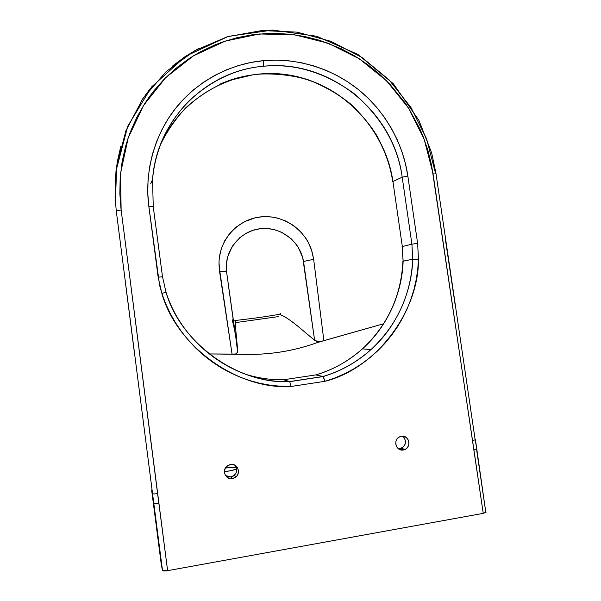 <?xml version="1.0" encoding="UTF-8"?>
<svg xmlns="http://www.w3.org/2000/svg" width="601" height="601" viewBox="0 0 601 601"><rect width="100%" height="100%" fill="white"/><g stroke="black" fill="none" stroke-linecap="round" stroke-linejoin="round"><path stroke-width="0.9" d="M486.081 512.127L483.234 513.359L167.611 570.665L121.004 208.945L119.854 193.883L120.17 177.926L122.071 162.105L125.549 146.501L127.848 138.921L130.515 131.506L136.915 117.18L144.758 103.522L149.176 97.031L153.879 90.811L164.141 79.204L175.515 68.702L187.94 59.379L194.431 55.239L201.095 51.446L214.94 44.902L222.122 42.153L236.884 37.743L251.872 34.858L267.054 33.483L274.717 33.355L290.058 34.242L305.105 36.601L319.867 40.402L341.315 48.779L354.755 55.976L367.481 64.42L379.456 74.103L390.387 84.786L404.804 102.561L409.078 108.961L419.994 129.147L422.976 136.149L427.965 150.566L431.623 165.5L473.896 449.758L476.758 448.684L475.196 439.985M455.25 305.428L445.341 239.123M153.24 206.579L152.556 179.534C155.141 149.739 167.266 123.528 188.947 100.893C211.807 80.053 236.524 68.522 263.095 66.298C263.523 65.336 263.576 63.473 263.246 60.693C232.865 63.368 198.6 79.385 175.755 108.12C152.917 136.848 144.488 175.011 148.875 206.676L153.255 206.616L148.875 206.676L159.626 285.407L161.864 293.461L165.636 303.558L170.181 313.324L175.484 322.699L181.494 331.624L188.188 340.031L195.505 347.874L203.401 355.101L211.83 361.667L220.725 367.527L230.033 372.643L239.694 376.992L249.64 380.546L259.805 383.288L270.127 385.196L280.539 386.263L290.974 386.496L325.013 381.289L334.795 377.984L344.26 373.912L353.358 369.104L362.027 363.597L370.231 357.422L377.909 350.623L385.023 343.239L391.529 335.328L397.404 326.929L402.602 318.102L407.11 308.899L410.889 299.373L413.931 289.584L416.215 279.585L417.74 269.436L418.484 259.204L417.612 243.3L407.839 176.048L405.42 163.562L401.829 151.339L397.111 139.5L391.304 128.148L384.46 117.383L376.639 107.294L367.902 97.986L358.339 89.534L348.032 82.029L337.063 75.531L325.532 70.107L313.549 65.817L301.214 62.699L288.638 60.791L275.942 60.115L263.246 60.693L250.67 62.519L238.327 65.592L226.337 69.881L214.827 75.365L203.904 81.991L193.68 89.707L184.267 98.444L175.755 108.12L168.235 118.637L161.789 129.914L156.5 141.821L152.414 154.262L149.574 167.093L148.034 180.195L147.793 193.432L148.875 206.676L158.153 277.189L162.503 276.776L153.247 206.654L152.556 179.534C156.553 120.057 206.135 70.783 263.095 66.298C329.175 58.83 393.918 111.38 402.197 177.19L392.934 181.517C385.384 128.884 342.277 84.027 289.765 75.148C237.327 66.072 181.735 95.206 160.136 145.434C166.237 132.453 174.718 119.967 185.581 107.977C197.917 96.701 212.333 87.558 228.823 80.557L255.087 74.314C273.335 73.089 290.974 74.885 308.012 79.693C324.119 85.996 338.273 94.064 350.466 103.89C361.366 114.25 370.231 124.955 377.06 136.006C385.774 152.556 391.071 167.724 392.934 181.517L402.197 177.19L411.918 244.201L402.332 246.553L392.971 181.772M225.443 467.984C230.063 467.24 233.714 466.985 236.388 467.232L225.443 467.984M278.458 316.599L236.343 322.512M398.335 448.707L399.981 448.654L403.316 449.991C396.097 451.569 392.708 439.857 399.515 436.852L401.348 436.251C408.718 434.666 411.933 446.746 404.871 449.518L403.316 449.991L399.981 448.654L398.335 448.707M225.555 475.571L230.844 476.931L232.414 478.621C226.044 480.011 221.694 471.124 226.517 466.556L230.514 464.438C237.207 462.995 241.369 472.671 235.9 476.969L232.414 478.621L230.844 476.931L228.14 476.833L225.698 475.684M125.203 280.907L134.203 351.277M115.317 178.264L117.278 162.007L120.839 146.073M141.378 100.765L149.897 89.031M172.081 66.38L184.883 56.779L198.292 48.704M402.895 436.296L404.616 438.264L405.547 442.126L404.931 444.732L403.414 446.904L399.981 448.654L401.521 448.188C406.359 444.635 406.764 440.638 402.745 436.176M235.464 465.535L236.771 468.772L236.14 472.859L233.406 475.954L230.844 476.931L234.3 475.293C237.2 472.288 237.59 469.035 235.464 465.535M366.167 353.741L369.082 351.044M284.033 386.105L277.902 386.075M402.925 261.24L412.737 259.219C410.949 295.023 397.013 325.164 370.937 349.639C357.024 362.125 341.052 371.072 323.022 376.496L315.901 374.889C333.405 369.638 348.926 360.961 362.448 348.85C387.795 325.118 401.355 295.88 403.121 261.127L402.332 246.553L411.918 244.201L412.737 259.219L403.121 261.127L402.332 246.553L392.934 181.517L402.347 246.643M151.625 489.973L152.534 493.609C152.985 494.045 154.675 494.045 157.597 493.601L121.132 209.952L120.553 173.396L128.208 137.854L143.549 105.43L165.696 77.634L193.492 55.81L225.262 41.078L259.437 33.979L294.385 34.76L328.184 43.234L359.383 58.845L386.608 80.857L408.485 108.037L424.156 139.192L432.923 173.08L483.234 513.359L167.611 570.665L162.646 570.574L161.083 562.889M157.597 493.601C154.675 494.045 152.985 494.045 152.534 493.609L162.495 570.364L153.773 503.172L152.834 499.326L161.369 565.098L162.495 570.364C162.976 571.018 164.682 571.115 167.611 570.665L158.844 503.202C155.922 503.646 154.232 503.63 153.773 503.172L152.624 497.733M230.514 464.438L227.922 465.414L225.871 467.33L224.669 469.877L224.504 472.687L225.398 475.316L227.216 477.367L229.68 478.524L232.414 478.621L234.999 477.637L237.049 475.722L238.244 473.167L238.409 470.373L237.515 467.751L235.705 465.7L233.248 464.535L230.514 464.438M401.348 436.251L398.914 437.19L397.006 439.03L395.901 441.495L395.781 444.207L396.652 446.753L398.395 448.752L400.732 449.886L403.316 449.991L405.743 449.045L407.651 447.204L408.748 444.74L408.868 442.028L407.989 439.489L406.261 437.498L403.925 436.364L401.348 436.251M323.143 376.549C341.143 371.102 357.077 362.133 370.937 349.639C356.303 362.523 340.331 371.471 323.022 376.496L325.013 381.289C376.376 368.518 418.957 311.378 418.484 259.204L412.737 259.219L418.484 259.204L417.612 243.3L411.918 244.201L417.612 243.3L407.839 176.048L402.197 177.19L407.839 176.048C403.624 145.818 386.593 112.244 358.339 89.534C330.084 66.846 293.626 57.621 263.246 60.693C263.576 63.473 263.523 65.336 263.095 66.298C294.595 63.12 325.088 72.345 354.575 93.974C382.018 118.089 397.892 145.825 402.197 177.19L411.918 244.201L412.737 259.219C412.001 290.899 397.171 326.388 370.937 349.639L362.448 348.85C387.945 326.313 402.385 291.876 403.121 261.127L402.918 261.195C401.198 295.887 387.705 325.111 362.448 348.85C348.219 361.344 332.706 370.028 315.901 374.889L283.574 379.787C270.983 380.035 258.137 378.142 245.05 374.115C257.664 378.074 270.503 379.967 283.574 379.787L289.72 381.56L283.574 379.787L315.901 374.889L323.022 376.496L289.72 381.56C238.702 384.783 180.24 342.968 165.996 292.124L162.503 276.776L158.153 277.189L161.864 293.461L166.004 292.124L161.864 293.461C176.717 346.522 237.838 390.049 290.974 386.496L289.72 381.56L290.974 386.496L325.013 381.289L324.81 380.395L323.022 376.496L289.72 381.56M325.239 375.873L324.75 376.053M226.397 263.997L227.756 256.477L232.407 246.155L239.799 237.673L245.944 233.376L252.781 230.356L260.045 228.726L267.513 228.523L274.845 229.755L281.861 232.392L291.139 238.71L296.18 244.269L298.299 247.402L302.754 257.769L314.593 340.219L318.012 341.578L321.655 341.263L383.603 323.774L323.871 340.699L313.654 259.316L311.581 250.219L308.125 242.015L305.826 238.169L300.267 231.272L293.498 225.473L285.858 221.055L277.504 218.095L271.209 216.931L262.464 216.728L255.132 217.817L244.479 221.686L236.035 227.186L229.755 233.406L224.751 240.731L221.228 248.904L219.32 257.686L219.012 262.194L219.59 271.644L232.046 354.079L209.013 353.944L242.744 354.335C268.497 355.116 293.235 351.239 316.96 342.698L323.871 340.699L313.654 259.316L303.543 261.488L314.593 340.219C301.379 329.438 288.315 317.073 279.232 314.368L279.255 314.376C288.337 317.088 301.386 329.453 314.593 340.219L316.629 341.255L319.589 341.736L317.388 342.54C292.041 351.72 265.597 355.582 238.041 354.117L235.645 353.981L237.327 352.81L237.786 351.39L226.532 271.592L219.59 271.644L226.532 271.577L226.367 269.841M235.562 336.56L233.488 321.753M235.772 320.453L235.735 320.461C234.848 324.578 236.719 338.663 237.786 351.39C236.719 338.663 234.848 324.578 235.735 320.461L235.772 320.453M224.436 471.627L230.769 470.681L236.794 468.968C233.939 470.14 229.815 471.026 224.436 471.627M435.89 173.005L431.661 152.909L418.942 120.403L393.324 83.719L357.858 54.406L316.78 36.263L272.584 30.05L228.312 36.376L185.859 56.088L151.572 86.942L127.758 126.195L115.97 171.12L115.069 197.053L116.278 211.041L121.132 209.952L116.278 211.034L153.773 503.172C154.232 503.63 155.922 503.646 158.844 503.202L157.59 493.601M432.923 173.08L435.905 173.043L432.923 173.08M435.44 172.908L426.59 138.823L410.949 107.451L389.147 79.948L362.02 57.493L330.911 41.319L297.052 32.138L261.908 30.538L227.373 36.736L194.912 50.574L166.184 71.542L142.865 98.549L126.007 130.515L116.669 165.831L115.415 202.499M435.492 173.283L435.905 173.043L475.113 439.474M472.574 440.706L475.436 439.677L485.728 511.752L476.518 449.022M476.766 448.699L473.896 449.758L483.234 513.359L486.074 512.06M402.129 246.62L403.113 261.322M326.042 375.557L323.233 376.617M226.367 269.826C224.834 249.377 241.039 230.491 260.894 228.628C280.765 226.509 300.267 241.467 303.543 261.488L313.654 259.316L312.708 254.546C307.712 230.784 283.672 213.971 260.008 216.961C236.366 219.681 217.179 242.038 219.147 266.724L232.046 354.079L235.645 353.981L237.703 352.118L236.276 341.503M232.121 311.896L229.394 292.214M228.027 282.395L234.743 330.76M234.3 475.293L235.9 476.969M401.521 448.188L404.871 449.518M150.588 183.959L152.556 179.534M233.954 354.042L242.864 354.335M316.945 342.698L320.401 341.548M233.413 321.189L235.735 320.461C258.753 317.689 260.406 317.448 279.255 314.376L280.682 313.527L280.066 314.721M234.833 331.151L232.196 319.627M152.834 499.333L151.617 489.973M289.862 381.658C236.05 383.288 182.787 345.327 166.004 292.124L162.503 276.776L153.255 206.624M323.173 376.564L289.847 381.635M392.746 181.66C387.134 143.759 363.613 109.044 330.295 89.849C296.902 70.843 255.087 68.379 220.064 84.125"/></g></svg>
